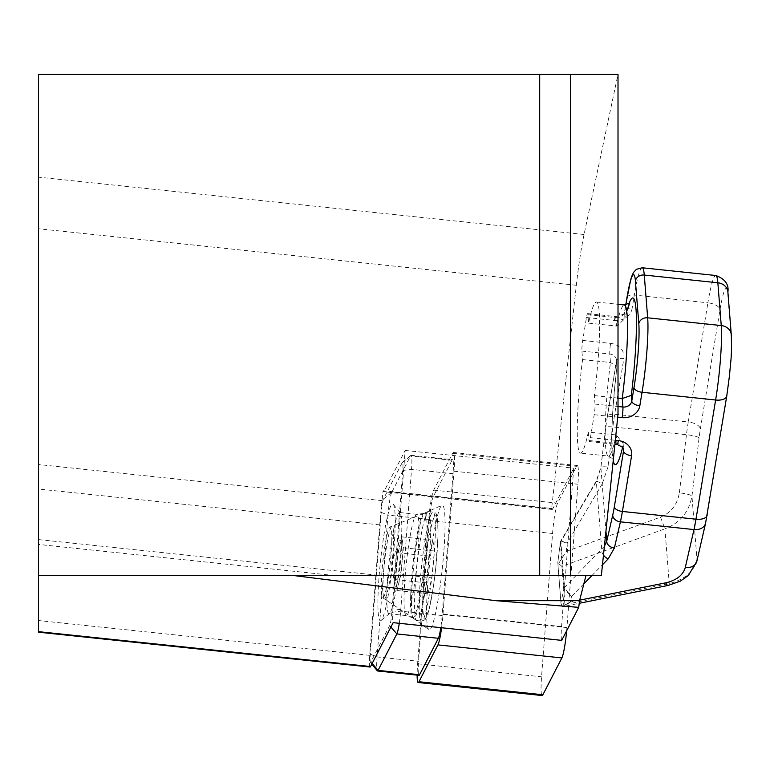 <?xml version="1.0" encoding="UTF-8"?>
<svg xmlns="http://www.w3.org/2000/svg" width="770" height="770" viewBox="0 0 770 770"><rect width="100%" height="100%" fill="white"/><g stroke="black" fill="none" stroke-linecap="round" stroke-linejoin="round"><path stroke-width="0.58" stroke-dasharray="3.85 2.89" d="M588.338 432.037A75.961 7.941 96 0 1 580.522 453.135A75.961 7.941 96 0 1 582.582 359.58L581.908 351.091A7.835 0.818 96 0 1 582.717 340.446L586.49 317.5A7.835 0.818 96 0 1 587.625 313.602A7.835 0.818 96 0 1 587.914 314.641L588.588 323.131A75.961 7.941 96 0 1 596.404 302.033A75.961 7.941 96 0 1 599.253 312.119A75.961 7.941 96 0 1 594.344 395.588L595.018 404.077A7.835 0.818 96 0 1 594.219 414.712L590.436 437.658A7.835 0.818 96 0 1 589.31 441.566A7.835 0.818 96 0 1 589.012 440.527L588.338 432.037L616.221 434.963L623.094 443.328L623.325 448.429M588.588 323.131L616.472 326.066L624.874 318.809L624.663 311.638L625.76 304.968M430.661 533.957A54.814 5.727 96 0 1 425.194 591.081A54.814 5.727 96 0 1 416.926 620.649A54.814 5.727 96 0 1 416.618 620.524A54.814 5.727 96 0 1 414.664 598.3A54.814 5.727 96 0 1 419.919 542.542A54.814 5.727 96 0 1 428.062 511.665A54.814 5.727 96 0 1 428.389 511.607A54.814 5.727 96 0 1 430.661 533.957M426.041 552.648A53.005 5.544 96 0 1 413.442 618.368A53.005 5.544 96 0 1 413.413 618.349A53.005 5.544 96 0 1 411.546 596.875A53.005 5.544 96 0 1 412.518 578.896A53.005 5.544 96 0 1 424.472 513.118A53.005 5.544 96 0 1 424.501 513.109A53.005 5.544 96 0 1 427.013 534.669A53.005 5.544 96 0 1 426.041 552.648M401.305 549.732A23.495 2.454 -84 0 0 400.333 540.155A23.495 2.454 -84 0 0 399.178 541.926A23.495 2.454 -84 0 0 394.452 577.308A23.495 2.454 -84 0 0 394.654 584.911A23.495 2.454 -84 0 0 395.414 586.884A23.495 2.454 -84 0 0 398.956 574.218A23.495 2.454 -84 0 0 401.305 549.732M402.643 542.311A23.495 2.454 96 0 1 402.854 549.896A23.495 2.454 96 0 1 402.142 561.176A23.495 2.454 96 0 1 398.918 582.553A23.495 2.454 96 0 1 396.964 587.048A23.495 2.454 96 0 1 396.204 585.056A23.495 2.454 96 0 1 396.001 577.471A23.495 2.454 96 0 1 396.704 566.191A23.495 2.454 96 0 1 399.928 544.823A23.495 2.454 96 0 1 401.882 540.319A23.495 2.454 96 0 1 402.643 542.311L401.901 536.863L397.946 552.783L395.462 579.608L396.945 590.513L400.9 574.593L403.384 547.768L402.643 542.311M443.799 552.003A62.649 6.545 96 0 1 428.88 629.658A62.649 6.545 96 0 1 427.822 583.015A62.649 6.545 96 0 1 441.951 505.274A62.649 6.545 96 0 1 443.799 552.003M370.081 667.041A15.66 1.636 96 0 1 369.716 655.347L379.735 524.89A78.309 8.181 96 0 1 381.487 505.495A78.309 8.181 96 0 1 382.016 500.625L383.104 490.731A18.798 1.964 -84 0 0 383.624 491.741A18.798 1.964 -84 0 0 384.192 491.154L405.164 450.44L392.998 608.858A18.798 1.964 -84 0 0 393.162 622.66M561.715 640.371A18.798 1.964 96 0 1 561.551 626.568L573.717 468.15L552.745 508.864A18.798 1.964 96 0 1 552.167 509.451A18.798 1.964 96 0 1 551.657 508.45L576.326 285.275A78.309 8.181 96 0 1 584.064 234.513L617.963 74.459L38.5 74.459L38.5 631.65M391.892 612.304A10.963 1.145 96 0 1 389.678 625.577L370.899 662.027A10.963 1.145 96 0 1 370.457 662.296A10.963 1.145 96 0 1 370.312 654.182L381.208 512.358A10.963 1.145 96 0 1 383.412 499.085L402.19 462.635A10.963 1.145 96 0 1 402.402 462.337A10.963 1.145 96 0 1 402.777 470.48L391.892 612.304L400.669 611.178L442.153 615.528L453.039 473.723A18.798 1.964 -84 0 0 452.606 459.68A18.798 1.964 -84 0 0 452.029 460.267L433.26 496.688L384.192 491.154M617.963 74.459L618.012 414.202M38.5 575.662L38.5 544.428L38.5 575.662L601.351 575.662M381.853 575.662L335.643 575.662L38.5 544.428L38.5 539.577L381.853 575.662M539.703 74.459L539.703 575.662M383.104 490.731L551.657 508.45M400.669 611.168L411.526 469.353A18.798 1.964 -84 0 0 411.093 455.32A18.798 1.964 -84 0 0 410.872 455.397A18.798 1.964 -84 0 0 410.516 455.907L452.029 460.267M405.164 450.44L573.717 468.15M402.19 462.635L410.516 455.907L391.94 491.963M402.777 470.48L411.526 469.353L453.039 473.723M442.153 615.538A18.798 1.964 96 0 1 440.786 627.666M391.738 492.357A18.798 1.964 -84 0 0 387.955 515.111L429.467 519.471L418.582 661.295A18.798 1.964 -84 0 0 419.015 675.338M429.467 519.471A18.798 1.964 96 0 1 433.26 496.717M399.274 623.305A18.798 1.964 -84 0 0 400.631 611.178M381.208 512.358L387.955 515.111L377.059 656.935A18.798 1.964 -84 0 0 377.3 670.843M431.883 577.846L434.367 551.022L432.884 540.116L428.928 556.036L426.445 582.861L427.928 593.766L431.883 577.846L400.9 574.593M403.384 547.768L434.367 551.022M401.901 536.863L432.884 540.116M397.946 552.783L428.928 556.036M395.462 579.608L426.445 582.861M396.945 590.513L427.928 593.766M582.582 359.58L610.466 362.506L616.982 366.395L616.876 367.261A83.795 8.759 -84 0 0 612.188 453.54A83.795 8.759 -84 0 0 613.199 460.874M594.344 395.588L618.012 398.08M558.779 563.303L566.239 551.474L660.506 517.113L664.905 528.826L561.898 566.364L557.836 562.803L560.984 603.324L562.225 606.721L564.93 604.566L669.255 583.583C684.588 579.569 693.837 571.658 697.014 559.838L705.744 521.839A27.412 2.868 -84 0 0 707.139 514.581L726.784 395.405A43.072 4.505 -84 0 0 731.202 336.894L727.804 294.121A43.072 4.505 -84 0 0 719.988 309.858L700.344 429.034A27.412 2.868 -84 0 0 699.073 437.938L691.951 496.101C689.102 512.012 680.083 522.917 664.905 528.826L669.255 583.583A11.742 2.839 -101.4 0 1 668.177 585.412M560.984 603.324L557.778 562.947L560.377 542.657A3.128 2.714 -4.5 0 1 560.858 541.551L560.743 541.214A3.128 3.07 153.5 0 0 560.329 542.417L567.288 542.85L560.733 541.041L560.329 542.417M579.685 600.148L570.252 602.044L571.542 596.413L564.477 588.222L564.506 587.452A3.128 2.714 175.5 0 0 564.025 588.569L560.974 602.323M604.392 546.267L564.506 587.452L560.858 541.551L596.336 481.654L600.889 467.563L605.942 531.213M583.872 583.785L571.542 596.413L564.035 589.002A3.128 2.031 0.9 0 1 564.477 588.222M570.252 602.044L562.225 606.721L579.223 603.305M603.468 555.141A7.835 5.082 -135.7 0 1 601.716 549.337L596.336 481.654A7.835 0.828 30.6 0 1 596.153 481.25L560.733 541.041M582.717 340.446L610.6 343.382A15.66 13.581 -4.5 0 1 623.864 358.502L614.672 414.25A39.154 4.091 -84 0 0 612.862 426.965L607.963 467.024A7.835 1.261 7 0 0 600.86 467.419A7.835 1.261 7 0 0 600.889 467.563L605.788 427.494A31.329 3.272 96 0 1 607.241 417.321L616.424 361.582L616.876 367.261M607.963 467.024L602.217 483.897A7.835 0.828 30.6 0 0 596.153 481.25L600.86 467.419L605.759 427.36A7.835 1.261 7 0 0 605.788 427.494M660.506 517.113C671.103 512.695 677.379 504.61 679.323 492.867A11.742 1.896 -173 0 1 691.951 496.101L697.014 559.838M391.747 541.425A35.622 3.725 -84 0 0 390.159 526.911A35.622 3.725 -84 0 0 384.827 546.604A35.622 3.725 -84 0 0 381.352 583.237A35.622 3.725 -84 0 0 382.709 597.732A35.622 3.725 -84 0 0 388.109 579.03A35.622 3.725 -84 0 0 391.747 541.425M410.67 596.471A52.485 5.486 -84 0 0 412.547 617.761A52.485 5.486 -84 0 0 412.566 617.771A52.485 5.486 -84 0 0 425.021 552.677A52.485 5.486 -84 0 0 425.983 534.871A52.485 5.486 -84 0 0 423.529 513.513A52.485 5.486 -84 0 0 423.5 513.523A52.485 5.486 -84 0 0 411.632 578.665A52.485 5.486 -84 0 0 410.67 596.471M394.038 547.788A58.732 6.141 -84 0 0 393.297 504.312A58.732 6.141 -84 0 0 379.061 576.874A58.732 6.141 -84 0 0 381.083 620.485A58.732 6.141 -84 0 0 394.038 547.788M387.801 575.748A50.907 5.323 96 0 1 399.611 512.522A50.907 5.323 96 0 1 400.14 512.859A50.907 5.323 96 0 1 400.785 550.54A50.907 5.323 96 0 1 389.562 613.546A50.907 5.323 96 0 1 388.975 613.767A50.907 5.323 96 0 1 387.801 575.748M566.653 630.784A25.064 2.618 -84 0 0 566.922 627.579L577.924 484.243A25.064 2.618 -84 0 0 577.346 465.532A25.064 2.618 -84 0 0 576.586 466.312L557.615 503.147A25.064 2.618 -84 0 0 552.562 533.495L541.551 676.82A25.064 2.618 -84 0 0 542.128 695.541M441.595 627.752A25.064 2.618 -84 0 0 442.991 614.556L453.992 471.221A25.064 2.618 -84 0 0 453.424 452.5A25.064 2.618 -84 0 0 452.654 453.289L433.683 490.124A25.064 2.618 -84 0 0 428.63 520.462L417.619 663.798A25.064 2.618 -84 0 0 417.128 675.136M622.641 447.226A83.795 8.759 -84 0 0 623.084 445.339M589.012 440.527L616.895 443.453L616.221 434.963A75.961 7.941 96 0 1 608.406 456.061A75.961 7.941 96 0 1 605.557 445.974A75.961 7.941 96 0 1 610.466 362.506L609.792 354.017A7.835 0.818 96 0 1 610.6 343.382M587.914 314.641L615.798 317.577L616.472 326.066A75.961 7.941 96 0 1 624.287 304.968M437.947 536.613A51.686 5.4 96 0 1 429.294 608.444A51.686 5.4 96 0 1 422.865 597.27A51.686 5.4 96 0 1 431.518 525.438A51.686 5.4 96 0 1 437.947 536.613M435.3 534.447A54.814 5.727 96 0 1 429.833 591.562A54.814 5.727 96 0 1 421.575 621.13A54.814 5.727 96 0 1 419.313 598.791A54.814 5.727 96 0 1 424.78 541.666A54.814 5.727 96 0 1 433.038 512.098A54.814 5.727 96 0 1 435.3 534.447M382.016 500.625L38.5 464.522M584.064 234.513L38.5 177.167M576.326 285.275L38.5 228.748M379.735 524.89L38.5 489.017M369.716 655.347L38.5 620.533M552.745 508.864L433.462 496.332M561.551 626.568L442.269 614.037M400.747 609.667L392.998 608.858M370.312 654.182L377.059 656.935L418.582 661.295M370.899 662.027L372.141 663.471M390.919 627.021L389.678 625.577M383.412 499.085L391.776 492.328M586.49 317.5L614.383 320.436A7.835 0.818 96 0 1 615.509 316.537A7.835 0.818 96 0 1 615.798 317.577A7.835 6.795 175.5 0 0 624.663 311.638A7.835 3.812 -170.6 0 1 624.672 311.176A7.835 3.812 -170.6 0 1 632.093 308.568A15.66 13.581 -4.5 0 1 614.383 320.436M642.209 267.767A54.814 5.727 -84 0 0 634.316 295.064L632.093 308.568M627.03 297.239A7.835 3.812 -170.6 0 1 634.316 295.064L707.899 302.803A54.814 5.727 96 0 1 715.802 275.506M623.864 358.502A7.835 3.812 9.4 0 0 616.443 361.12L607.26 416.868A7.835 3.812 9.4 0 1 614.672 414.25L688.255 421.989L707.899 302.803A11.742 5.717 9.4 0 1 719.988 309.858M590.436 437.658L615.326 440.276M594.219 414.712L617.704 417.186M581.908 351.091L609.792 354.017A7.835 6.795 -4.5 0 1 616.491 360.148A7.835 6.795 -4.5 0 1 616.424 361.582A7.835 3.812 9.4 0 1 616.443 361.12L616.982 366.395M617.193 444.492A7.835 0.818 96 0 1 616.895 443.453A7.835 6.795 -4.5 0 1 623.594 449.584L623.094 443.328M595.018 404.077L618.012 406.493M602.217 483.897L567.288 542.85L566.239 551.474M607.241 417.321A7.835 3.812 9.4 0 1 607.26 416.868L605.759 427.36A7.835 1.261 7 0 1 612.862 426.965L686.455 434.694A39.154 4.091 96 0 1 688.255 421.989A11.742 5.717 9.4 0 1 700.344 429.034M679.323 492.867L686.455 434.694A11.742 1.896 -173 0 1 699.073 437.938M591.803 575.662L602.487 564.728M561.898 566.364L564.93 604.566M560.377 542.657L564.025 588.569M628.955 303.726A83.795 8.759 -84 0 0 625.105 317.317M731.202 336.894A11.742 10.183 175.5 0 0 731.298 334.748M727.804 294.121A11.742 10.183 175.5 0 0 727.891 291.974M382.988 583.843A36.344 3.802 96 0 1 386.473 546.883A36.344 3.802 96 0 1 391.872 526.41A36.344 3.802 96 0 1 393.586 541.185A36.344 3.802 96 0 1 389.822 579.945A36.344 3.802 96 0 1 384.288 598.579A36.344 3.802 96 0 1 382.988 583.843M405.039 577.558A50.907 5.323 -84 0 0 406.214 615.586A50.907 5.323 -84 0 0 418.023 552.36A50.907 5.323 -84 0 0 416.859 514.331A50.907 5.323 -84 0 0 405.039 577.558M452.654 453.289L576.586 466.312M453.992 471.221L577.924 484.243M442.991 614.556L566.922 627.579M417.619 663.798L541.551 676.82M428.63 520.462L552.562 533.495M433.683 490.124L557.615 503.147M616.972 366.828C612.641 404.009 611.072 432.432 612.256 452.106L613.334 459.18L608.406 456.061L580.522 453.135M596.404 302.033L618.012 304.304M428.389 511.607L433.038 512.098C435.262 514.399 437.899 507.055 437.976 536.363L435.781 567.606L433.423 586.48L429.265 608.781L425.213 619.494L422.894 621.034L416.926 620.649M413.442 618.368L416.618 620.524M394.654 584.911L391.651 562.87L399.178 541.926M400.333 540.155L401.882 540.319M413.413 618.349L428.88 629.658M552.167 509.451L383.624 491.741M411.093 455.32L452.606 459.68M424.472 513.118L441.951 505.274M370.457 662.296L371.852 664.038M402.402 462.337L410.872 455.397M395.414 586.884L396.964 587.048M424.501 513.109L428.062 511.665M589.31 441.566L614.912 444.252M587.625 313.602L615.509 316.537C622.997 315.036 626.058 313.246 624.672 311.176L625.702 304.968M560.31 542.292L557.778 562.918M626.751 311.311L624.874 318.809M423.5 513.523L390.159 526.911M382.709 597.732L412.547 617.761M388.975 613.767L406.214 615.586L412.566 617.771M400.14 512.859L393.297 504.312M399.611 512.522L416.859 514.331L423.529 513.513M389.562 613.546L381.083 620.485M453.424 452.5L577.346 465.532"/><path stroke-width="1.16" d="M578.722 607.366L495.841 600.687L579.541 600.687L578.722 607.366L561.715 640.371L393.162 622.66L370.553 666.55A15.66 1.636 96 0 1 370.081 667.041L38.5 632.189L38.5 575.662L570.551 575.662L570.551 74.459L38.5 74.459L38.5 575.662M570.551 575.662L601.351 575.662L618.012 414.202L618.012 74.459L570.551 74.459M579.541 600.687L585.951 575.662M495.841 600.687L294.669 575.662M539.703 575.662L539.703 74.459M440.786 627.666A18.798 1.964 96 0 1 438.361 638.301L419.583 674.751A18.798 1.964 -84 0 1 419.015 675.338L377.493 670.968A18.798 1.964 -84 0 0 378.07 670.381L396.848 633.941A18.798 1.964 -84 0 0 399.274 623.305M371.852 664.038L377.3 670.843A18.798 1.964 -84 0 0 377.493 670.968M618.012 398.08L622.227 398.523L631.313 395.395A83.795 8.759 -84 0 0 636.376 316.711A83.795 8.759 -84 0 0 628.955 303.726M602.487 564.728L608.175 558.895L614.393 547.999A7.835 5.91 -167.1 0 1 606.741 541.223L604.392 546.267M608.175 558.895A7.835 5.082 -135.7 0 1 603.468 555.141M579.223 603.305L668.177 585.412A11.742 2.839 -101.4 0 1 665.723 582.842L579.685 600.148M697.014 559.838A11.742 8.855 -167.1 0 1 696.85 561.253L696.85 561.253A11.742 8.855 -167.1 0 1 685.262 567.567C682.99 575.219 676.474 580.31 665.723 582.842M417.128 675.136A25.064 2.618 -84 0 0 418.197 682.518L542.128 695.541A25.064 2.618 -84 0 0 542.898 694.761L561.869 657.926A25.064 2.618 -84 0 0 566.653 630.784M418.197 682.518A25.064 2.618 -84 0 0 418.967 681.729L437.938 644.894A25.064 2.618 -84 0 0 441.595 627.752M613.199 460.874A83.795 8.759 -84 0 0 622.641 447.226M618.012 304.304L624.287 304.968A75.961 7.941 96 0 1 627.136 315.055A75.961 7.941 96 0 1 622.227 398.523L622.911 407.012A7.835 0.818 96 0 1 622.102 417.648A15.66 13.581 175.5 0 0 639.822 405.78L642.045 392.276L715.628 400.015L695.984 519.192A39.154 4.091 96 0 1 693.991 529.568L685.262 567.567M370.553 666.55L38.5 631.65M390.919 627.021L396.848 633.941L438.361 638.301M372.141 663.471L378.07 670.381L419.583 674.751M615.326 440.276L618.32 440.594A7.835 0.818 96 0 1 617.193 444.492L622.689 447.293L623.594 449.584A7.835 6.795 -4.5 0 1 623.536 451.018L614.345 506.756A31.329 3.272 96 0 1 612.747 515.053L606.741 541.223L605.942 531.213M614.393 547.999L620.408 521.829A39.154 4.091 -84 0 0 622.401 511.463L631.583 455.715A15.66 13.581 175.5 0 0 618.32 440.594M614.345 506.756A7.835 3.812 -170.6 0 0 622.401 511.463L695.984 519.192A11.742 5.717 -170.6 0 0 707.11 515.274A11.742 5.717 -170.6 0 0 707.139 514.581M617.704 417.186L622.102 417.648M618.012 406.493L622.911 407.012A7.835 6.795 175.5 0 0 631.766 401.074L631.313 395.395M625.76 304.968L626.886 298.144A46.989 4.909 96 0 1 635.414 280.983L638.811 323.756A46.989 4.909 96 0 1 633.989 387.579A7.835 3.812 9.4 0 0 642.045 392.276A54.814 5.727 -84 0 0 647.666 317.817L644.269 275.044A54.814 5.727 -84 0 0 642.209 267.767L715.802 275.506A54.814 5.727 96 0 1 717.852 282.783L721.249 325.556A54.814 5.727 96 0 1 715.628 400.015A11.742 5.717 -170.6 0 0 726.755 396.088L705.57 523.254A11.742 8.855 -167.1 0 1 693.991 529.568L620.408 521.829A7.835 5.91 -167.1 0 1 612.747 515.053M635.414 280.983A7.835 6.795 -4.5 0 1 644.269 275.044L717.852 282.783A11.742 10.183 175.5 0 1 727.891 291.974L731.298 334.748A11.742 10.183 175.5 0 0 721.249 325.556L647.666 317.817A7.835 6.795 -4.5 0 0 638.811 323.756M583.872 583.785L591.803 575.662M623.325 448.429L623.536 451.018A7.835 3.812 -170.6 0 0 631.583 455.715M633.989 387.579L631.766 401.074A7.835 3.812 -170.6 0 0 639.822 405.78M626.886 298.144A7.835 3.812 -170.6 0 1 626.905 297.682A7.835 3.812 -170.6 0 1 627.03 297.239M705.744 521.839A11.742 8.855 -167.1 0 1 705.57 523.254L696.85 561.253L688.457 575.421L680.305 581.167L668.177 585.412M726.784 395.405A11.742 5.717 -170.6 0 1 726.755 396.088L729.623 374.547C730.672 359.465 731.914 359.455 731.298 334.748M437.938 644.894L561.869 657.926M418.967 681.729L542.898 694.761M614.912 444.252L617.193 444.492M642.209 267.767L636.405 269.317L633.652 272.282L632.266 275.015L630.765 279.414L625.702 304.968M624.287 304.968L629.754 302.947L626.751 311.311M727.891 291.974C729.007 284.38 724.984 278.894 715.802 275.506"/></g></svg>
